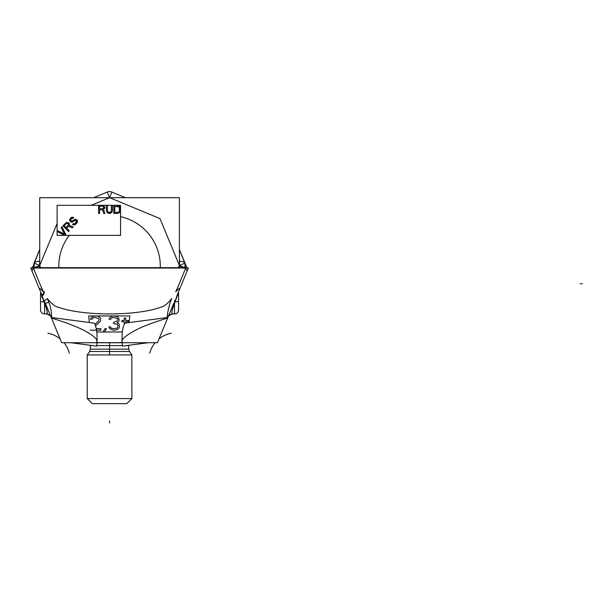 <?xml version="1.0" encoding="UTF-8"?>
<svg xmlns="http://www.w3.org/2000/svg" width="615" height="615" viewBox="0 0 615 615"><rect width="100%" height="100%" fill="white"/><g stroke="black" fill="none" stroke-linecap="round" stroke-linejoin="round"><path stroke-width="0.92" d="M92.304 403.648L87.23 398.574L131.887 398.574L131.887 354.924L87.23 354.924L87.23 398.574L87.23 354.924L131.887 354.924L131.887 398.574L126.813 403.648L131.887 398.574L126.813 403.648L131.887 398.574L131.887 354.924L131.887 398.574L126.813 403.648L92.304 403.648L87.23 398.574L92.304 403.648L87.23 398.574L131.887 398.574L126.813 403.648M179.396 249.529L185.023 263.112A6.089 5.635 -22.5 0 1 184.615 268.025A6.089 5.635 -22.5 0 0 185.023 263.112L179.396 249.529L186.622 267.663L179.396 249.529L185.023 263.112L179.396 265.449L178.488 267.663L179.396 265.449L185.023 263.112L184.984 268.025L179.396 265.449L178.488 267.663M93.641 197.692L107.225 192.065A6.089 6.089 0 0 1 111.892 192.065A6.089 6.089 0 0 0 107.225 192.065L93.641 197.692L107.225 192.065L93.641 197.692L107.225 192.065L109.562 197.692L91.166 205.31L109.562 197.692L111.892 192.065L125.475 197.692L111.892 192.065L109.562 197.692L107.225 192.065A6.089 6.089 0 0 1 111.892 192.065A6.089 6.089 0 0 0 107.225 192.065L109.562 197.692L159.985 218.579L179.396 265.449L184.961 268.025M34.156 268.025L39.721 265.449L34.094 263.112L39.721 249.529L32.495 267.663M167.426 316.448L172.354 313.919L168.941 314.965L172.354 313.919C171.431 312.42 172.154 308.945 174.522 303.495L178.45 292.609A4.059 4.059 0 0 1 178.581 293.616A4.059 4.059 0 0 0 178.45 292.609L176.805 296.138L178.365 292.202M172.354 313.919L174.522 313.919L174.522 303.495L174.522 313.919A4.059 4.059 0 0 0 178.581 309.86A4.059 4.059 0 0 1 174.522 313.919L174.522 303.495L176.805 296.138L174.522 303.495C172.069 309.737 171.347 313.212 172.354 313.919C171.431 312.42 172.154 308.945 174.522 303.495L174.522 313.919A4.059 4.059 0 0 0 178.581 309.86L178.581 293.616L178.581 309.86A4.059 4.059 0 0 1 174.522 313.919L174.522 300.489M51.691 316.448L46.763 313.919C47.701 312.458 46.978 308.984 44.595 303.495A6.089 0.83 -19.2 0 1 48.9 302.319L44.595 303.495L44.595 313.919L44.595 303.495L48.9 302.319A6.089 0.83 -19.2 0 0 44.595 303.495C47.048 309.737 47.77 313.212 46.763 313.919L50.176 314.965L46.763 313.919C47.701 312.458 46.978 308.984 44.595 303.495L40.667 292.609A4.059 4.059 0 0 0 40.536 293.616L40.536 309.86A4.059 4.059 0 0 0 44.595 313.919A4.059 4.059 0 0 1 40.536 309.86A4.059 4.059 0 0 0 44.595 313.919L44.595 303.495L43.942 300.82L41.766 296.653L44.28 291.479A6.089 4.128 -38.6 0 1 42.312 296.138L40.667 292.609A4.059 4.059 0 0 0 40.536 293.616M46.763 313.919L44.595 313.919L44.595 303.495L43.942 300.82A6.089 0.838 -25.2 0 0 47.201 299.005L43.942 300.82L47.201 299.005A6.089 0.838 -25.2 0 1 43.942 300.82L40.751 292.202M34.455 268.025L34.309 267.663A6.089 5.635 -157.5 0 1 34.094 263.112L34.309 267.663A6.089 5.635 -157.5 0 1 34.094 263.112L39.721 265.449L57.126 223.429M99.576 209.807L102.451 209.807L103.804 213.428L104.988 213.428L103.466 209.461L104.65 208.424L104.819 207.209L103.466 205.487L98.561 205.31L98.561 213.428L99.576 213.428L99.576 209.807L102.451 209.807L103.804 213.428L104.988 213.428L103.466 209.461L104.65 208.424L104.819 207.209L103.466 205.487L98.561 205.31L98.561 213.428L99.576 213.428L99.576 209.807L102.451 209.807L103.804 213.428L104.988 213.428L103.466 209.461L104.65 208.424L104.819 207.209L103.466 205.487L98.561 205.31L98.561 213.428L99.576 213.428L99.576 209.807M99.576 208.769L99.576 206.179L102.79 206.179L103.635 206.694L103.297 208.593L99.576 208.769L99.576 206.179L102.79 206.179L103.804 207.209L103.297 208.593L99.576 208.769L99.576 206.179L102.79 206.179L103.804 207.209L103.297 208.593L99.576 208.769M112.437 210.668L112.437 205.31L111.423 205.31L111.254 211.36L109.731 212.398L108.378 212.221L107.533 211.36L107.364 205.31L106.341 205.31L106.341 210.668L107.533 212.913L109.731 213.428L111.93 212.221L112.437 210.668L112.437 205.31L111.423 205.31L111.254 211.36L109.731 212.398L108.378 212.221L107.533 211.36L107.364 205.31L106.341 205.31L106.341 210.668L107.533 212.913L109.731 213.428L111.93 212.221L112.437 210.668L112.437 205.31L111.423 205.31L111.254 211.36L109.731 212.398L108.378 212.221L107.533 211.36L107.364 205.31L106.341 205.31L106.341 210.668L107.533 212.913L110.577 213.259L111.93 212.221L112.437 210.668M117.849 205.31L113.79 205.31L113.79 213.428L117.849 213.428L120.048 212.221L120.555 210.668L120.048 206.525L117.849 205.31L113.79 205.31L113.79 213.428L117.849 213.428L120.048 212.221L120.555 210.668L120.048 206.525L117.849 205.31L113.79 205.31L113.79 213.428L117.849 213.428L120.048 212.221L120.555 210.668L120.386 207.209L119.372 205.833L117.849 205.31M117.849 206.348L119.372 207.386L119.372 211.36L117.849 212.398L114.805 212.398L114.805 206.348L119.033 206.863L119.541 208.078L119.372 211.36L117.849 212.398L114.805 212.398L114.805 206.348L119.033 206.863L119.541 208.078L119.372 211.36L117.849 212.398L114.805 212.398L114.805 206.348L117.849 206.348M65.736 234.415L61.907 226.758L61.193 227.473L64.529 234.161L57.841 230.825L57.126 231.54L64.783 235.368L65.736 234.415L61.907 226.758L61.193 227.473L64.529 234.161L57.841 230.825L57.126 231.54L64.783 235.368L65.736 234.415L61.907 226.758L61.193 227.473L64.529 234.161L57.841 230.825L57.126 231.54L64.783 235.368L65.736 234.415M66.758 228.257L68.795 226.228L72.316 227.834L73.154 226.996L69.272 225.267L69.372 223.691L68.634 222.722L66.458 222.453L62.868 225.805L68.611 231.54L69.326 230.825L66.758 228.257L68.795 226.228L72.316 227.834L73.154 226.996L69.272 225.267L69.372 223.691L68.634 222.722L66.458 222.453L62.868 225.805L68.611 231.54L69.326 230.825L66.758 228.257L68.795 226.228L72.316 227.834L73.154 226.996L69.272 225.267L69.372 223.691L68.634 222.722L66.458 222.453L62.868 225.805L68.611 231.54L69.326 230.825L66.758 228.257M66.028 227.527L64.198 225.697L66.466 223.422L67.435 223.191L68.542 224.775L66.028 227.527L64.198 225.697L66.466 223.422L67.919 223.437L68.542 224.775L66.028 227.527L64.198 225.697L66.466 223.422L67.919 223.437L68.542 224.775L66.028 227.527M73.062 218.294L73.785 217.572L73.293 217.326L70.879 217.787L69.925 218.986L69.703 220.677L71.171 222.138L72.14 222.153L74.776 220.485L75.991 220.501L76.483 221.469L76.014 222.676L74.453 223.991L73.239 223.737L72.524 224.452L74.1 225.075L76.744 223.406L77.444 221L76.583 219.663L74.892 219.401L71.64 221.177L70.663 220.201L71.017 219.117L73.785 217.572L72.447 217.195L70.879 217.787L69.925 218.986L69.703 220.677L71.171 222.138L72.862 221.915L74.776 220.485L76.352 220.87L76.368 222.077L75.053 223.629L73.239 223.737L72.524 224.452L75.068 224.844L77.452 221.969L77.198 220.27L75.853 219.409L74.169 219.632L72.247 221.062L71.156 220.931L70.663 220.201L71.017 219.117L73.785 217.572L71.601 217.31L69.695 219.709L70.564 221.769L72.14 222.153L75.384 220.37L76.483 221.469L75.053 223.629L73.239 223.737L72.524 224.452L75.068 224.844L77.452 221.969L77.198 220.27L75.853 219.409L74.169 219.632L72.247 221.062L71.156 220.931L70.663 220.201L71.017 219.117L72.216 218.164L73.062 218.294M110.3 326.834L108.817 326.834L109.708 328.648L112.96 330.163L116.519 329.855L118.587 328.648L119.479 326.834L119.179 324.413L118.587 323.505L117.111 322.906L118.887 321.091L119.179 319.277L117.703 316.856L114.444 315.949L111.776 316.248L109.409 318.063L109.116 319.277L110.592 319.277L112.076 317.763L113.552 317.463L117.111 318.37L117.703 319.277L117.111 321.091L113.552 322.298L113.552 323.505L117.404 324.413L117.995 325.627L117.703 327.441L116.519 328.349L113.26 328.648L111.184 328.041L110.3 326.834L108.817 326.834L110.3 326.834M39.721 283.484L33.402 268.032L39.721 283.484L33.402 268.032L31.995 271.061L39.46 289.073C39.46 287.935 40.767 288.858 43.381 291.848L39.837 283.769M48.992 302.58C50.284 305.601 52.183 314.05 51.506 318.04L64.244 322.145C74.546 325.889 82.003 329.125 86.623 331.869C95.24 336.766 98.462 340.356 96.271 342.64L122.854 342.64C119.956 340.464 124.384 336.236 136.13 329.947C145.401 324.881 162.698 319.546 167.611 318.04C166.727 317.179 167.564 312.028 170.124 302.58L171.754 298.567C167.234 304.002 163.659 306.847 161.045 307.116C136.668 316.195 82.448 316.195 58.071 307.116C55.435 306.839 51.868 303.987 47.363 298.567L48.992 302.58C50.284 305.601 52.183 314.05 51.506 318.04L64.244 322.145C74.546 325.889 82.003 329.125 86.623 331.869C95.24 336.766 98.462 340.356 96.271 342.64L122.854 342.64C119.956 340.464 124.384 336.236 136.13 329.947C145.401 324.881 162.698 319.546 167.611 318.04C166.727 317.179 167.564 312.028 170.124 302.58L171.754 298.567C167.234 304.002 163.659 306.847 161.045 307.116C136.668 316.195 82.448 316.195 58.071 307.116C55.435 306.839 51.868 303.987 47.363 298.567L48.992 302.58C50.284 305.601 52.183 314.05 51.506 318.04L64.244 322.145C74.546 325.889 82.003 329.125 86.623 331.869C95.24 336.766 98.462 340.356 96.271 342.64L122.854 342.64C119.956 340.464 124.384 336.236 136.13 329.947C145.401 324.881 162.698 319.546 167.611 318.04C166.727 317.179 167.564 312.028 170.124 302.58L171.754 298.567C167.234 304.002 163.659 306.847 161.045 307.116C136.668 316.195 82.448 316.195 58.071 307.116C55.435 306.839 51.868 303.987 47.363 298.567L48.992 302.58M179.28 283.769L175.736 291.848C178.358 288.858 179.665 287.935 179.657 289.073L187.121 271.061L185.715 268.032L179.396 283.484M87.23 398.574L131.887 398.574L87.23 398.574L87.23 354.924L87.23 398.574M122.339 345.592L109.562 345.592L122.339 345.592L109.562 345.592L109.562 342.747L109.562 345.592L122.339 345.592L109.562 345.592L109.562 349.151L90.374 349.151L109.562 349.151L109.562 345.592L109.562 349.151C134.201 349.151 134.201 349.151 109.562 349.151C84.916 349.151 84.916 349.151 109.562 349.151L109.562 351.48L129.481 351.48L131.887 354.924L131.887 398.574L131.887 354.924L129.481 351.48L128.743 349.151L109.562 349.151L128.743 349.151L109.562 349.151L109.562 354.924L87.23 354.924L131.887 354.924L109.562 354.924L109.562 351.48L89.644 351.48L129.481 351.48L89.644 351.48L109.562 351.48L109.562 354.924L109.562 351.48L89.644 351.48L87.23 354.924L89.644 351.48L90.374 349.151L90.374 345.592L92.611 345.592C89.652 345.592 89.652 345.592 92.611 345.592M128.743 345.592L128.743 349.151L128.743 345.592L126.506 345.592C129.465 345.592 129.465 345.592 126.506 345.592L128.743 345.592L126.506 345.592M109.562 354.924L109.562 342.747L109.562 345.592L96.77 345.592M96.97 342.747L122.147 342.747M187.437 267.663L31.68 267.663M52.375 317.624L94.172 323.129A27.406 8.126 -82.5 0 1 96.724 346.13L70.464 342.67M148.653 342.67L122.393 346.13A27.406 8.118 82.5 0 1 124.937 323.129L166.742 317.624M186.176 265.911L185.023 263.112A5.589 1.945 -177.3 0 0 179.595 261.229L179.357 266.249M184.292 267.663A5.374 1.876 -177.3 0 0 179.396 266.257M40.536 309.86A4.059 4.059 0 0 0 44.595 313.919L44.595 300.489M44.28 291.479L42.312 296.138A6.089 4.128 -38.6 0 0 44.28 291.479M40.628 267.663L39.721 265.449L40.628 267.663L39.721 265.449L34.309 267.663L39.721 265.449L34.094 263.112A6.089 5.635 22.5 0 0 34.509 268.025A6.089 5.635 22.5 0 1 34.094 263.112A5.589 1.945 -2.7 0 1 39.529 261.229L39.76 266.249M34.824 267.663A5.374 1.876 -2.7 0 1 39.721 266.257M34.094 263.112L39.721 249.529M107.225 192.065A6.089 6.089 0 0 1 111.892 192.065L125.475 197.692L111.892 192.065L109.562 197.692L159.985 218.579L179.396 265.449L185.023 263.112A6.089 5.635 157.5 0 1 184.815 267.663L184.661 268.025M39.721 267.663L39.721 197.692L179.396 197.692L179.396 267.663L179.396 197.692L39.721 197.692L179.396 197.692L179.396 267.663L179.396 197.692L39.721 197.692L39.721 267.663M58.825 267.663A50.753 50.753 0 0 1 69.257 235.368A50.753 50.753 0 0 0 58.825 267.663A50.753 50.753 0 0 1 69.257 235.368M120.555 216.665A50.753 50.753 0 0 1 160.292 267.663A50.753 50.753 0 0 0 120.555 216.665A50.753 50.753 0 0 1 160.292 267.663M57.126 235.368L57.126 205.31L120.555 205.31L120.555 235.368L120.555 205.31L57.126 205.31L120.555 205.31L120.555 235.368L120.555 205.31L57.126 205.31L120.555 205.31L120.555 235.368L120.555 205.31L57.126 205.31L57.126 235.368L120.555 235.368L57.126 235.368L57.126 205.31L57.126 235.368L120.555 235.368L57.126 235.368L57.126 205.31L57.126 235.368L120.555 235.368L57.126 235.368M95.517 325.973L100.529 321.091L100.529 318.063L98.162 316.248L96.386 315.949L93.126 316.248L90.759 318.063L90.467 319.277L91.942 319.277L93.426 317.763L94.902 317.463L98.454 318.37L99.046 319.277L98.454 321.091L94.871 324.359M90.167 330.163L100.829 330.163L100.829 328.648L96.217 328.648M129.811 315.949L88.668 315.956L89.359 322.491L88.668 315.956L89.359 322.491L88.668 315.956L129.811 315.949L129.135 322.575L129.811 315.949L88.668 315.956L129.811 315.949L129.135 322.575L129.811 315.949M122.37 331.977L96.74 331.977L122.37 331.977M104.673 331.977L106.449 328.648L104.973 328.648L103.197 331.977L104.673 331.977M113.852 315.949L111.776 316.248L113.852 315.949M125.691 323.029L125.691 321.691L128.95 321.691L128.95 320.484L125.691 320.484L125.691 318.063L124.215 318.063L124.215 320.484L121.847 320.484L121.847 321.691L124.215 321.691L124.215 324.413M176.759 296.084L188.367 268.048L30.75 268.048L188.367 268.048L176.759 296.084L188.367 268.048L30.75 268.048L42.358 296.084M173.791 303.257L157.44 342.732L173.791 303.257L157.44 342.732L61.677 342.732L45.326 303.257L61.677 342.732L157.44 342.732L61.677 342.732L45.326 303.257M109.562 420.906L109.562 422.935L109.562 420.906M89.644 351.48L90.374 349.151L109.562 349.151L109.562 351.48L109.562 342.747M185.023 263.112A6.089 5.635 157.5 0 1 184.815 267.663L179.396 265.449L159.985 218.579L109.562 197.692L91.166 205.31M171.193 333.269A27.406 27.406 0 0 0 159.047 338.857M155.141 342.693A27.406 27.406 0 0 0 149.76 353.11M69.364 353.11A27.406 27.406 0 0 0 63.975 342.693M60.07 338.857A27.406 27.406 0 0 0 47.924 333.269M178.581 301.727L174.522 301.719M44.595 301.75L40.536 301.75M111.892 192.065L125.475 197.692M582.221 283.769L580.191 283.769L582.221 283.769M175.736 291.848C178.358 288.858 179.665 287.935 179.657 289.073L187.121 271.061L185.715 268.032L187.121 271.061L179.657 289.073C179.665 287.935 178.358 288.858 175.736 291.848L178.235 286.344L175.736 291.848M33.402 268.032L31.995 271.061L39.46 289.073C39.46 287.935 40.767 288.858 43.381 291.848L40.89 286.344L43.381 291.848C40.767 288.858 39.46 287.935 39.46 289.073L31.995 271.061L33.402 268.032M90.374 349.151L90.374 345.592"/></g></svg>
